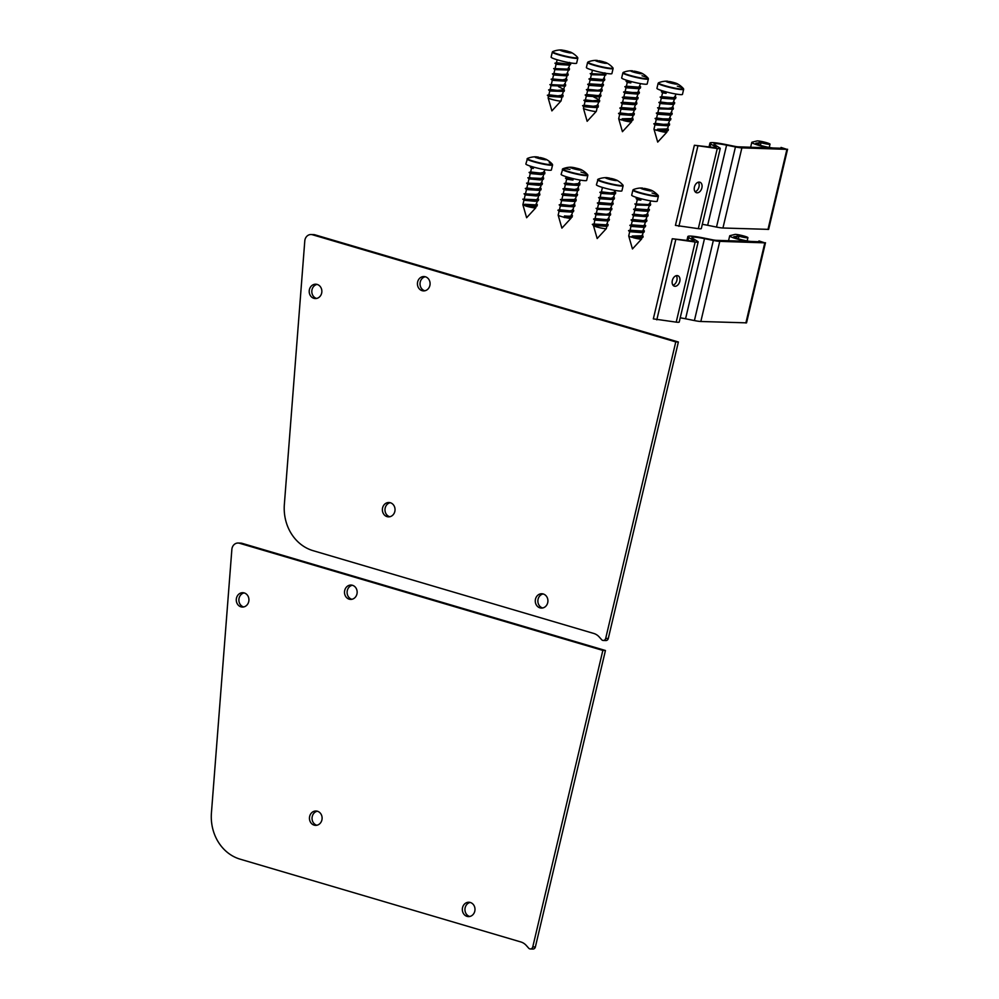 <?xml version="1.0" encoding="UTF-8"?>
<svg xmlns="http://www.w3.org/2000/svg" width="999" height="999" viewBox="0 0 999 999"><rect width="100%" height="100%" fill="white"/><g stroke="black" fill="none" stroke-linecap="round" stroke-linejoin="round"><path stroke-width="1.5" d="M674.8 286.276A5.519 3.709 -71.2 0 1 674.275 286.164A5.519 3.709 -71.2 0 1 672.552 279.745A5.519 3.709 -71.2 0 1 677.834 275.712A5.519 3.709 -71.2 0 1 679.682 281.755A5.519 3.709 -71.2 0 1 674.8 286.276M672.989 285.202A5.519 3.709 108.8 0 0 676.66 281.144A5.519 3.709 108.8 0 0 676.223 275.687M712.237 239.735A6.906 0.724 13.3 0 0 716.258 240.322L746.715 241.321A13.799 1.449 -166.7 0 1 729.695 235.876A13.799 1.449 -166.7 0 1 730.019 235.652L734.927 234.428A6.756 0.712 -166.7 0 1 742.17 235.564A6.756 0.712 -166.7 0 1 747.926 237.65A6.756 0.712 -166.7 0 1 738.91 236.201L733.953 236.676A9.665 1.011 13.3 0 0 733.716 236.825A9.665 1.011 13.3 0 0 740.659 239.485A9.665 1.011 13.3 0 0 751.348 241.471L760.626 241.783L758.953 240.934L764.809 242.844L719.779 241.358A11.039 1.161 -166.7 0 1 713.348 240.434L704.495 238.649A17.945 1.886 13.3 0 0 691.882 237.512A17.945 1.886 13.3 0 0 692.557 238.249L697.739 241.458A11.039 1.161 -166.7 0 1 698.151 241.92A11.039 1.161 -166.7 0 1 695.154 242.02L672.277 238.749L692.257 241.021A6.906 0.724 13.3 0 0 694.13 240.971A6.906 0.724 13.3 0 0 693.868 240.684L688.686 237.475A22.078 2.323 -166.7 0 1 687.849 236.563A22.078 2.323 -166.7 0 1 703.383 237.962L712.237 239.735M672.277 238.749L653.334 318.881L676.211 322.14A11.039 1.161 13.3 0 0 679.22 322.053L698.151 241.92M680.219 317.819A17.945 1.886 -166.7 0 1 685.564 318.781L694.405 320.567A11.039 1.161 13.3 0 0 700.836 321.491L746.54 322.852L765.484 242.72M696.89 192.795A5.519 3.709 -71.2 0 1 696.378 192.682A5.519 3.709 -71.2 0 1 694.642 186.264A5.519 3.709 -71.2 0 1 699.937 182.23A5.519 3.709 -71.2 0 1 701.785 188.274A5.519 3.709 -71.2 0 1 696.89 192.795M695.092 191.721A5.519 3.709 108.8 0 0 698.763 187.662A5.519 3.709 108.8 0 0 698.326 182.205M734.34 146.254A6.906 0.724 13.3 0 0 738.348 146.841L768.805 147.84A13.799 1.449 -166.7 0 1 751.785 142.382A13.799 1.449 -166.7 0 1 752.122 142.17L757.03 140.946A6.756 0.712 -166.7 0 1 764.26 142.07A6.756 0.712 -166.7 0 1 770.017 144.156A6.756 0.712 -166.7 0 1 761.013 142.72L756.056 143.182A9.665 1.011 13.3 0 0 755.818 143.344A9.665 1.011 13.3 0 0 762.761 145.991A9.665 1.011 13.3 0 0 773.451 147.989L782.729 148.289L781.043 147.44L786.912 149.35L741.882 147.877A11.039 1.161 -166.7 0 1 735.451 146.94L726.598 145.155A17.945 1.886 13.3 0 0 713.973 144.031A17.945 1.886 13.3 0 0 714.66 144.768L719.842 147.977A11.039 1.161 -166.7 0 1 720.254 148.426A11.039 1.161 -166.7 0 1 717.257 148.526L694.38 145.255L714.347 147.54A6.906 0.724 13.3 0 0 716.233 147.477A6.906 0.724 13.3 0 0 715.971 147.19L710.789 143.993A22.078 2.323 -166.7 0 1 709.952 143.069A22.078 2.323 -166.7 0 1 725.486 144.468L734.34 146.254M694.38 145.255L675.436 225.387L698.313 228.659A11.039 1.161 13.3 0 0 701.31 228.559L720.254 148.426M702.309 224.325A17.945 1.886 -166.7 0 1 707.654 225.287L716.508 227.073A11.039 1.161 13.3 0 0 722.939 228.009L768.631 229.37L787.574 149.238M543.244 593.98A7.18 6.331 91.9 0 1 547.852 601.935A7.18 6.331 91.9 0 1 541.358 608.091A7.18 6.331 91.9 0 1 535.277 600.711A7.18 6.331 91.9 0 1 541.833 593.743A7.18 6.331 91.9 0 1 543.244 593.98M543.131 593.943A7.18 6.331 -88.1 0 0 537.874 600.736A7.18 6.331 -88.1 0 0 542.557 607.954A7.18 6.331 -88.1 0 0 542.669 607.979M390.347 502.734A7.18 6.331 91.9 0 1 394.967 510.689A7.18 6.331 91.9 0 1 388.474 516.858A7.18 6.331 91.9 0 1 382.38 509.478A7.18 6.331 91.9 0 1 388.936 502.509A7.18 6.331 91.9 0 1 390.347 502.734M390.234 502.709A7.18 6.331 -88.1 0 0 384.977 509.49A7.18 6.331 -88.1 0 0 389.66 516.708A7.18 6.331 -88.1 0 0 389.772 516.745M425.399 276.785A7.18 6.331 91.9 0 1 430.02 284.74A7.18 6.331 91.9 0 1 423.514 290.896A7.18 6.331 91.9 0 1 417.432 283.516A7.18 6.331 91.9 0 1 423.988 276.548A7.18 6.331 91.9 0 1 425.399 276.785M425.287 276.748A7.18 6.331 -88.1 0 0 420.03 283.541A7.18 6.331 -88.1 0 0 424.712 290.759A7.18 6.331 -88.1 0 0 424.825 290.784M317.183 284.44A7.18 6.331 91.9 0 1 321.79 292.395A7.18 6.331 91.9 0 1 315.297 298.551A7.18 6.331 91.9 0 1 309.203 291.171A7.18 6.331 91.9 0 1 315.771 284.203A7.18 6.331 91.9 0 1 317.183 284.44M317.07 284.403A7.18 6.331 -88.1 0 0 311.813 291.196A7.18 6.331 -88.1 0 0 316.496 298.414A7.18 6.331 -88.1 0 0 316.608 298.439M675.774 341.908L605.694 638.398A2.76 2.435 91.9 0 1 603.246 640.459L605.844 640.546A2.76 2.435 -88.1 0 0 608.291 638.486L678.371 341.995L315.035 234.84A6.906 6.081 -88.1 0 0 313.686 234.615L311.089 234.528A6.906 6.081 91.9 0 1 312.437 234.753L675.774 341.908L678.371 341.995M603.246 640.459A2.76 2.435 91.9 0 1 601.623 639.672L599.225 636.975A13.799 12.175 -88.1 0 0 593.768 633.453L313.062 550.661A44.156 38.949 91.9 0 1 284.353 504.42L304.795 240.884A6.906 6.081 91.9 0 1 311.089 234.528M470.317 902.484A7.18 6.331 91.9 0 1 474.925 910.439A7.18 6.331 91.9 0 1 468.431 916.595A7.18 6.331 91.9 0 1 462.337 909.215A7.18 6.331 91.9 0 1 468.906 902.247A7.18 6.331 91.9 0 1 470.317 902.484M470.204 902.447A7.18 6.331 -88.1 0 0 464.947 909.24A7.18 6.331 -88.1 0 0 469.63 916.458A7.18 6.331 -88.1 0 0 469.742 916.483M317.42 811.238A7.18 6.331 91.9 0 1 322.04 819.192A7.18 6.331 91.9 0 1 315.547 825.361A7.18 6.331 91.9 0 1 309.453 817.981A7.18 6.331 91.9 0 1 316.009 811.013A7.18 6.331 91.9 0 1 317.42 811.238M317.307 811.213A7.18 6.331 -88.1 0 0 312.05 817.994A7.18 6.331 -88.1 0 0 316.733 825.211A7.18 6.331 -88.1 0 0 316.845 825.249M352.472 585.289A7.18 6.331 91.9 0 1 357.08 593.244A7.18 6.331 91.9 0 1 350.587 599.4A7.18 6.331 91.9 0 1 344.505 592.02A7.18 6.331 91.9 0 1 351.061 585.052A7.18 6.331 91.9 0 1 352.472 585.289M352.36 585.252A7.18 6.331 -88.1 0 0 347.103 592.045A7.18 6.331 -88.1 0 0 351.785 599.263A7.18 6.331 -88.1 0 0 351.898 599.288M244.256 592.944A7.18 6.331 91.9 0 1 248.863 600.899A7.18 6.331 91.9 0 1 242.37 607.055A7.18 6.331 91.9 0 1 236.276 599.675A7.18 6.331 91.9 0 1 242.844 592.707A7.18 6.331 91.9 0 1 244.256 592.944M244.143 592.907A7.18 6.331 -88.1 0 0 238.886 599.7A7.18 6.331 -88.1 0 0 243.569 606.917A7.18 6.331 -88.1 0 0 243.681 606.942M602.847 650.411L532.767 946.902A2.76 2.435 91.9 0 1 530.319 948.963L532.917 949.05A2.76 2.435 -88.1 0 0 535.364 946.99L605.444 650.499L242.108 543.344A6.906 6.081 -88.1 0 0 240.759 543.119L238.162 543.031A6.906 6.081 91.9 0 1 239.51 543.256L602.847 650.411L605.444 650.499M530.319 948.963A2.76 2.435 91.9 0 1 528.696 948.176L526.298 945.479A13.799 12.175 -88.1 0 0 520.841 941.957L240.135 859.165A44.156 38.949 91.9 0 1 211.426 812.924L231.868 549.388A6.906 6.081 91.9 0 1 238.162 543.031M604.894 72.815L606.056 73.901L605.744 75.1L590.209 73.601L602.472 74.251L605.269 73.451M605.744 75.1L591.358 74.7L590.471 78.496L602.572 79.508L603.983 78.871M603.621 78.134L604.782 79.221L604.457 80.457L602.934 80.907L590.109 80.032L589.198 83.829L602.247 84.64L603.546 80.719M588.648 89.448L597.877 90.272L601.485 89.473M602.322 83.454L603.483 84.553L603.234 85.789L601.71 86.239L588.836 85.377L587.936 89.173L586.401 89.635L601.985 91.121L602.247 89.922L601.086 88.824M586.401 89.635L587.574 90.722L586.675 94.518L598.151 95.592L600.212 94.868M601.985 91.121L587.562 90.722M586.313 96.066L585.414 99.863L592.619 100.787L598.925 100.237M597.727 105.382L598.201 107.143L582.617 105.657L584.153 105.195L585.052 101.411L599.412 101.823L599.7 100.574L598.551 99.488L593.756 97.003M599.85 94.181L601.011 95.267L600.674 96.466L599.15 96.928L586.326 96.066L585.164 94.98L586.688 94.518M584.153 105.195L593.219 106.269L597.677 105.544M597.265 107.318L596.316 111.326A6.618 0.699 -166.7 0 1 596.291 111.364A6.618 0.699 -166.7 0 1 589.71 110.489A6.618 0.699 -166.7 0 1 583.428 108.329A6.618 0.699 -166.7 0 1 583.428 108.279L583.791 106.743L582.617 105.657M596.653 106.156L597.315 107.13L596.665 107.605L583.778 106.743M590.209 73.601L591.371 74.7M604.457 80.457L588.948 78.946L590.484 78.484M603.234 85.789L587.674 84.291L589.21 83.829M600.674 96.466L585.164 94.98M599.412 101.823L583.891 100.312L585.426 99.863M596.128 60.976L603.246 61.726L606.93 63.087L604.832 63.274M604.42 63.249L604.707 62.163A5.957 0.624 -166.7 0 1 606.63 62.887A5.957 0.624 -166.7 0 1 606.93 63.087L606.955 63.274A5.957 0.624 -166.7 0 1 606.468 63.349A5.957 0.624 -166.7 0 1 604.882 63.212L603.446 62.974A5.957 0.624 -166.7 0 1 599.163 61.975L597.702 61.551A5.957 0.624 -166.7 0 1 595.829 60.839A5.957 0.624 -166.7 0 1 595.491 60.627L595.454 60.427A5.957 0.624 -166.7 0 1 595.891 60.352A5.957 0.624 -166.7 0 1 597.527 60.502L597.452 61.463M598.963 60.739A5.957 0.624 -166.7 0 1 603.246 61.726M588.086 61.95L587.587 62.487A13.112 1.374 -166.7 0 0 594.168 65.31A13.112 1.374 -166.7 0 0 611.513 68.806A13.112 1.374 -166.7 0 0 613.099 68.519L612.887 67.807A12.875 1.349 -166.7 0 1 611.413 68.307A12.875 1.349 -166.7 0 1 594.38 64.873A12.875 1.349 -166.7 0 1 588.086 61.95L588.086 61.95A22.078 22.078 0 0 1 595.891 60.352M613.099 68.519L611.912 73.564A13.112 1.374 -166.7 0 1 610.327 73.839A13.112 1.374 -166.7 0 1 595.816 71.129A13.112 1.374 -166.7 0 1 586.388 67.532L587.587 62.487M631.143 81.543L630.819 82.917L627.26 82.43L626.373 86.226L638.998 87.15L640.596 83.629M627.709 80.582L629.732 81.169M639.947 86.413L640.371 88.174L638.636 88.699L626.011 87.775L625.112 91.571L632.317 92.495L637.749 92.495L639.397 88.349M638.873 87.175L639.535 88.149M638.249 91.196L639.397 92.283L639.11 93.531L637.374 94.043L624.75 93.107L623.851 96.903L636.463 97.84L638.199 93.806M635.214 103.172L636.126 102.547M636.975 96.541L638.136 97.64L637.899 98.851L636.113 99.376L623.476 98.451L622.589 102.248L635.202 103.172M635.751 101.91L636.912 103.009L636.6 104.196L634.84 104.72L622.215 103.796L621.316 107.592L633.953 108.516L635.676 104.47M633.578 110.065L620.966 109.141L620.054 112.937L628.209 113.936L633.104 113.736L634.402 109.828M634.477 107.243L635.639 108.329L635.302 109.553L633.591 110.065M631.942 117.932L633.104 119.018L632.842 120.217L621.515 119.518L622.34 118.769L632.342 118.569M633.179 112.562L634.34 113.649L634.09 114.885L632.33 115.409L619.692 114.473M621.815 120.042A6.618 0.699 -166.7 0 1 618.706 118.731A6.618 0.699 -166.7 0 1 618.693 118.681L619.692 114.485L618.531 113.386L620.067 112.937M631.88 120.504L631.593 121.741A6.618 0.699 -166.7 0 1 631.568 121.778A6.618 0.699 -166.7 0 1 630.794 121.878A6.618 0.699 -166.7 0 1 623.476 120.517L621.515 119.518M632.842 120.217L623.476 120.517M630.819 82.917L626.098 81.331L627.634 80.882M640.371 88.174L624.862 86.688L626.385 86.226M639.11 93.531L623.588 92.02L625.124 91.571M637.899 98.851L622.315 97.365L623.851 96.903M636.6 104.196L621.053 102.71L622.589 102.248M635.302 109.553L619.805 108.054L621.341 107.592M634.09 114.885L618.531 113.386M630.357 82.13L631.031 81.518M631.405 71.379L638.523 72.128L639.984 72.565L639.697 73.664M642.057 75.762A12.875 1.349 -166.7 0 1 648.164 78.209A22.078 22.078 0 0 0 641.907 73.289A5.957 0.624 -166.7 0 0 639.984 72.565L642.232 73.676A5.957 0.624 -166.7 0 1 641.745 73.751A5.957 0.624 -166.7 0 1 640.159 73.614L638.723 73.377A5.957 0.624 -166.7 0 1 634.44 72.378L632.979 71.953A5.957 0.624 -166.7 0 1 631.093 71.241A5.957 0.624 -166.7 0 1 630.756 71.029L630.731 70.829A5.957 0.624 -166.7 0 1 631.168 70.754A5.957 0.624 -166.7 0 1 632.804 70.904L632.729 71.866M641.907 73.289A5.957 0.624 -166.7 0 1 642.195 73.489L640.109 73.676M634.24 71.141A5.957 0.624 -166.7 0 1 638.523 72.128M623.364 72.353L622.864 72.89A13.112 1.374 -166.7 0 0 632.28 76.498A13.112 1.374 -166.7 0 0 646.79 79.208A13.112 1.374 -166.7 0 0 648.376 78.921L648.164 78.209A12.875 1.349 -166.7 0 1 635.414 76.798A12.875 1.349 -166.7 0 1 623.364 72.353L623.364 72.353A22.078 22.078 0 0 1 631.168 70.754M648.376 78.921L647.19 83.966A13.112 1.374 -166.7 0 1 645.591 84.241A13.112 1.374 -166.7 0 1 631.081 81.531A13.112 1.374 -166.7 0 1 621.665 77.934L622.864 72.89M666.42 91.958L666.096 93.319L662.537 92.832L661.65 96.628L673.114 97.702L675.174 96.99M662.986 90.984L665.009 91.571M675.212 96.816L675.636 98.576L673.9 99.101L661.288 98.177L660.389 101.973L667.594 102.897L673.014 102.897L674.675 98.751M674.15 97.577L674.812 98.551M672.252 106.943L673.413 108.042L673.176 109.253L657.579 107.767L668.181 108.379L672.652 107.667M673.526 101.598L674.675 102.685L674.387 103.933L672.652 104.445L660.027 103.521L659.128 107.305M670.491 113.574L671.403 112.949M673.176 109.253L658.753 108.854L657.866 112.65L670.479 113.574M670.104 115.122L657.492 114.198L656.593 117.994L662.861 118.831L669.23 118.931L670.941 114.885M658.753 108.866L657.579 107.767M671.016 112.313L672.19 113.411L671.877 114.598L670.117 115.122M668.855 120.467L656.243 119.543L655.332 123.339L663.486 124.351L668.381 124.151L669.68 120.23M669.755 117.645L670.903 118.731L670.579 119.955L668.868 120.467M667.22 128.334L668.381 129.42L668.119 130.619L656.793 129.932L657.617 129.183L667.619 128.983M668.456 122.964L669.617 124.051L669.367 125.3L667.607 125.812L654.969 124.887L653.97 129.096A6.618 0.699 -166.7 0 1 653.97 129.096A6.618 0.699 -166.7 0 0 657.092 130.457M667.157 130.906L666.87 132.143A6.618 0.699 -166.7 0 1 666.845 132.18A6.618 0.699 -166.7 0 1 666.071 132.28A6.618 0.699 -166.7 0 1 658.753 130.919L656.793 129.932M668.119 130.619L658.753 130.919M666.096 93.319L661.375 91.746L662.911 91.284M675.636 98.576L660.127 97.09L661.663 96.628M674.387 103.933L658.865 102.422L660.401 101.973M671.877 114.598L656.331 113.112L657.866 112.65M670.579 119.955L655.082 118.456L656.618 117.994M669.367 125.3L653.808 123.789L655.344 123.339M665.621 92.532L666.308 91.92M666.683 81.781L673.801 82.53L675.262 82.967L674.962 84.066M677.334 86.164A12.875 1.349 -166.7 0 1 683.441 88.624A22.078 22.078 0 0 0 677.172 83.704A5.957 0.624 -166.7 0 0 675.262 82.967L677.509 84.091A5.957 0.624 -166.7 0 1 677.022 84.166A5.957 0.624 -166.7 0 1 675.436 84.016L674 83.779A5.957 0.624 -166.7 0 1 669.717 82.792L668.244 82.355A5.957 0.624 -166.7 0 1 666.37 81.643A5.957 0.624 -166.7 0 1 666.033 81.431L666.008 81.231A5.957 0.624 -166.7 0 1 666.445 81.156A5.957 0.624 -166.7 0 1 668.081 81.306L668.006 82.28M677.172 83.704A5.957 0.624 -166.7 0 1 677.472 83.891L675.386 84.078M669.517 81.543A5.957 0.624 -166.7 0 1 673.801 82.53M658.641 82.755L658.129 83.304A13.112 1.374 -166.7 0 0 667.557 86.901A13.112 1.374 -166.7 0 0 682.067 89.61A13.112 1.374 -166.7 0 0 683.653 89.336L683.441 88.624A12.875 1.349 -166.7 0 1 670.679 87.2A12.875 1.349 -166.7 0 1 658.641 82.755L658.641 82.755A22.078 22.078 0 0 1 666.445 81.156M683.653 89.336L682.454 94.368A13.112 1.374 -166.7 0 1 680.868 94.643A13.112 1.374 -166.7 0 1 666.358 91.933A13.112 1.374 -166.7 0 1 656.942 88.337L658.129 83.304M649.962 203.659L650.386 205.419L634.877 203.933L647.864 204.545L649.924 203.821M637.724 197.827L639.76 198.414M650.386 205.419L636.038 205.02L635.127 208.816L647.764 209.74L649.425 205.594M641.158 198.789L640.834 200.162L637.287 199.675L636.388 203.471M648.9 204.42L649.55 205.394M648.264 208.441L649.412 209.528L649.125 210.777L647.402 211.288L634.765 210.352L633.865 214.148L642.931 215.222L647.402 214.498M646.99 213.786L648.151 214.885L647.914 216.096L646.128 216.621L633.491 215.697L632.604 219.493L643.344 220.592L646.153 219.792M645.766 219.156L646.927 220.255L646.615 221.441L644.855 221.965L632.242 221.041L631.343 224.837L643.968 225.762L645.691 221.716M633.491 215.709L632.33 214.61L633.865 214.148M644.492 224.488L645.654 225.574L645.329 226.798L643.606 227.31L630.981 226.386L630.082 230.182L642.707 231.106L644.43 227.073M641.957 235.177L643.119 236.263L642.856 237.462L631.53 236.763L632.367 236.014L642.357 235.814M643.206 229.807L644.355 230.894L644.105 232.13L642.345 232.655L629.707 231.718L628.721 235.926A6.618 0.699 -166.7 0 1 628.721 235.926A6.618 0.699 -166.7 0 0 631.843 237.287M641.907 237.75L641.608 238.986A6.618 0.699 -166.7 0 1 641.595 239.023A6.618 0.699 -166.7 0 1 640.809 239.123A6.618 0.699 -166.7 0 1 633.491 237.762L631.53 236.763M642.856 237.462L633.503 237.762M640.834 200.162L636.126 198.576L637.662 198.127M634.877 203.933L636.038 205.02M649.125 210.777L633.616 209.266L635.139 208.816M647.914 216.096L632.33 214.61M646.615 221.441L631.081 219.955L632.617 219.493M645.329 226.798L629.832 225.299L631.356 224.837M644.105 232.13L628.546 230.632L630.082 230.182M640.371 199.375L641.046 198.764M641.42 188.624L648.538 189.373L650.012 189.81L649.712 190.909M652.072 193.007A12.875 1.349 -166.7 0 1 658.179 195.454A22.078 22.078 0 0 0 651.922 190.534A5.957 0.624 -166.7 0 0 650.012 189.81L652.247 190.921A5.957 0.624 -166.7 0 1 651.773 190.996A5.957 0.624 -166.7 0 1 650.174 190.859L648.751 190.622A5.957 0.624 -166.7 0 1 644.455 189.623L642.994 189.198A5.957 0.624 -166.7 0 1 641.121 188.486A5.957 0.624 -166.7 0 1 640.784 188.274L640.746 188.074A5.957 0.624 -166.7 0 1 641.183 187.999A5.957 0.624 -166.7 0 1 642.819 188.149L642.744 189.111M651.922 190.534A5.957 0.624 -166.7 0 1 652.222 190.734L650.137 190.921M644.255 188.386A5.957 0.624 -166.7 0 1 648.538 189.373M633.391 189.598L632.879 190.135A13.112 1.374 -166.7 0 0 642.295 193.744A13.112 1.374 -166.7 0 0 656.805 196.453A13.112 1.374 -166.7 0 0 658.391 196.166L658.179 195.454A12.875 1.349 -166.7 0 1 645.429 194.043A12.875 1.349 -166.7 0 1 633.391 189.598L633.391 189.598A22.078 22.078 0 0 1 641.183 187.999M658.391 196.166L657.205 201.211A13.112 1.374 -166.7 0 1 655.619 201.486A13.112 1.374 -166.7 0 1 641.108 198.776A13.112 1.374 -166.7 0 1 631.693 195.18L632.879 190.135M602.447 187.425L601.41 191.845L610.426 192.907L614.934 192.195M614.535 191.483L615.696 192.57L615.446 193.794L613.923 194.243L601.036 193.394L600.137 197.19L610.851 198.289L613.686 197.477M613.299 196.853L614.46 197.939L614.16 199.138L612.624 199.588L599.775 198.739L598.876 202.535L610.951 203.559L612.399 202.909L613.224 199.413M615.446 193.794L599.862 192.295L601.036 193.406M610.739 207.492L611.9 208.591L611.65 209.827L596.091 208.329L610.651 208.691L611.962 204.758M612.037 202.173L613.186 203.259L612.862 204.495L611.351 204.945L598.526 204.083L597.365 202.984L598.901 202.535M600.811 214.735L596.366 213.199L606.243 214.31L609.889 213.524M611.65 209.827L597.252 209.415L596.353 213.212L594.817 213.674L610.389 215.16L610.664 213.961L609.502 212.862M610.389 215.16L595.978 214.76L595.092 218.556L606.53 219.63L608.616 218.931L609.44 215.447M594.043 224.7L594.193 224.051L606.443 224.837L608.179 220.779M595.991 214.76L594.817 213.674M608.254 218.219L609.415 219.305L609.09 220.504L607.567 220.966L594.73 220.105L594.193 224.051L592.819 224.463M606.917 226.136L606.331 228.571A6.618 0.699 -166.7 0 1 606.318 228.609A6.618 0.699 -166.7 0 1 597.564 227.173A6.618 0.699 -166.7 0 1 593.443 225.574A6.618 0.699 -166.7 0 1 593.443 225.524A6.618 0.699 -166.7 0 1 593.493 225.462L592.32 224.363L593.843 223.901M606.967 223.526L608.116 224.613L607.829 225.861L606.306 226.311L593.506 225.474M599.862 192.295L601.398 191.845M614.16 199.138L598.613 197.64L600.149 197.178M612.862 204.495L597.365 202.984M596.091 208.329L597.252 209.428M609.09 220.504L593.568 219.018L595.104 218.556M607.829 225.861L592.32 224.363M602.347 187.874L601.698 187.188M609.515 178.084L616.271 180.594A5.957 0.624 -166.7 0 1 612.936 180.107L611.288 179.758A5.957 0.624 -166.7 0 1 607.292 178.646L605.569 177.635L609.515 178.084A5.957 0.624 -166.7 0 0 606.181 177.597L606.181 177.597M616.221 179.932A5.957 0.624 -166.7 0 1 616.645 180.132A5.957 0.624 -166.7 0 1 616.883 180.557L616.271 180.594M607.292 178.646L606.231 178.259A5.957 0.624 -166.7 0 1 605.844 178.084A5.957 0.624 -166.7 0 1 605.569 177.635A22.078 22.078 0 0 0 598.114 179.196L598.114 179.196A12.875 1.349 -166.7 0 0 607.117 182.879A12.875 1.349 -166.7 0 0 622.165 185.552A12.875 1.349 -166.7 0 0 622.901 185.052L622.901 185.052A22.078 22.078 0 0 0 616.645 180.132M611.163 178.446A5.957 0.624 -166.7 0 1 615.159 179.545M597.602 179.733A13.112 1.374 -166.7 0 0 605.769 183.004A13.112 1.374 -166.7 0 0 622.265 186.039A13.112 1.374 -166.7 0 0 623.114 185.764L621.927 190.809A13.112 1.374 -166.7 0 1 604.57 188.037A13.112 1.374 -166.7 0 1 596.415 184.778L598.114 179.196M557.155 59.778L556.455 62.737L567.195 63.849L569.992 63.037M568.344 67.732L569.505 68.819L569.18 70.042L553.683 68.544L567.295 69.106L568.706 68.469M569.617 62.4L570.779 63.499L570.466 64.698L568.943 65.147L556.093 64.286L555.194 68.094M569.18 70.042L554.832 69.63L553.933 73.427L562.075 74.438L566.982 74.238L568.281 70.317M553.384 79.046L562.599 79.87L566.208 79.071M567.057 73.052L568.206 74.151L567.956 75.387L566.433 75.837L553.558 74.975L552.672 78.759M564.572 83.779L565.734 84.865L565.397 86.064L549.887 84.578L562.874 85.19L564.922 84.49L565.746 80.994M565.809 78.421L566.97 79.52L566.708 80.719L565.172 81.169L552.297 80.32L551.398 84.116M551.036 85.652L550.137 89.46L557.342 90.385L563.648 89.835M562.449 94.98L562.924 96.741L547.34 95.255L548.876 94.793L549.775 90.996L564.135 91.421L564.423 90.172L563.274 89.086L558.478 86.601M565.397 86.064L551.048 85.664L549.887 84.578M548.876 94.793L557.942 95.867L562.412 95.142M561.987 96.915L561.038 100.924A6.618 0.699 -166.7 0 1 561.013 100.961A6.618 0.699 -166.7 0 1 554.433 100.075A6.618 0.699 -166.7 0 1 548.151 97.927A6.618 0.699 -166.7 0 1 548.151 97.877L548.513 96.341L547.34 95.255M561.376 95.754L562.037 96.716L561.401 97.203L548.501 96.341M570.466 64.698L554.932 63.199L556.455 62.737M553.683 68.544L554.845 69.643M567.956 75.387L552.397 73.889L553.933 73.427M566.708 80.719L551.123 79.221L552.659 78.771M564.135 91.421L548.626 89.91L550.149 89.448M560.851 50.574L560.177 50.025L562.25 50.087L567.969 51.324L571.653 52.685L569.567 52.86M569.143 52.847L569.442 51.761A5.957 0.624 -166.7 0 1 571.353 52.485A5.957 0.624 -166.7 0 1 571.653 52.685L571.678 52.872A5.957 0.624 -166.7 0 1 571.203 52.947A5.957 0.624 -166.7 0 1 569.605 52.81L568.169 52.56A5.957 0.624 -166.7 0 1 563.886 51.573L562.425 51.136A5.957 0.624 -166.7 0 1 560.551 50.425A5.957 0.624 -166.7 0 1 560.214 50.212L560.177 50.025A5.957 0.624 -166.7 0 1 560.614 49.95A5.957 0.624 -166.7 0 1 562.25 50.087L562.175 51.061M563.686 50.337A5.957 0.624 -166.7 0 1 567.969 51.324M552.822 51.548L552.31 52.085A13.112 1.374 -166.7 0 0 558.891 54.895A13.112 1.374 -166.7 0 0 576.236 58.392A13.112 1.374 -166.7 0 0 577.822 58.117L577.609 57.405A12.875 1.349 -166.7 0 1 576.148 57.905A12.875 1.349 -166.7 0 1 559.103 54.47A12.875 1.349 -166.7 0 1 552.822 51.548L552.822 51.548A22.078 22.078 0 0 1 560.614 49.95M577.822 58.117L576.635 63.149A13.112 1.374 -166.7 0 1 575.049 63.436A13.112 1.374 -166.7 0 1 560.539 60.727A13.112 1.374 -166.7 0 1 551.123 57.118L552.31 52.085M573.051 179.433L573.289 178.659L572.964 180.07L573.051 179.433L565.509 178.147L572.265 178.409M578.259 185.439L565.384 184.578L564.497 188.361L574.475 189.473L578.034 188.649M566.645 179.233L565.759 183.029L573.95 184.041L579.245 183.479M572.964 180.07L566.658 179.233L565.509 178.147M578.259 183.991L578.796 185.152M577.572 190.597L576.76 194.018M577.634 188.024L578.796 189.123L578.533 190.322L576.997 190.772L564.123 189.922L563.224 193.719L574.737 194.793L576.723 194.156M564.123 189.922L562.949 188.823L564.485 188.374M575.099 198.689L576.248 199.775L575.961 201.024L574.45 201.473L561.6 200.599L560.701 204.395L569.817 205.469L574.238 204.708M575.961 201.024L560.451 199.513L575.461 199.5M576.398 193.381L577.559 194.468L577.222 195.667L575.699 196.129L562.874 195.267L561.962 199.063M573.838 204.033L574.987 205.132L574.75 206.343L573.226 206.805L560.327 205.944L559.44 209.74L570.217 210.839L572.976 210.015M560.327 205.956L559.165 204.857L560.701 204.395M564.16 217.258A6.618 0.699 -166.7 0 1 558.166 215.172A6.618 0.699 -166.7 0 1 558.166 215.122L559.078 211.288L557.917 210.202L559.452 209.74M571.266 217.32L571.066 218.169A6.618 0.699 -166.7 0 1 571.066 218.169A6.618 0.699 -166.7 0 1 571.041 218.194A6.618 0.699 -166.7 0 1 571.041 218.207A6.618 0.699 -166.7 0 1 565.734 217.62L564.123 217.47L564.485 215.921C568.531 216.383 570.928 216.259 571.665 215.522M572.602 209.403L573.763 210.502L573.451 211.688L571.928 212.15L559.078 211.288M579.32 183.217L579.782 184.99L564.223 183.491L565.759 183.029M578.533 190.322L562.949 188.823M577.222 195.667L561.713 194.181L563.249 193.719M560.451 199.513L561.613 200.612M574.75 206.343L559.165 204.857M573.451 211.688L557.917 210.202M571.753 215.272L572.165 217.045L564.21 216.82M571.303 217.07L565.734 217.607M571.166 167.944L570.716 167.195L575.499 167.944L580.731 169.443L581.468 169.793L580.244 170.13A5.957 0.624 -166.7 0 1 576.398 169.443L574.725 169.031A5.957 0.624 -166.7 0 1 571.166 167.944L570.429 167.595A5.957 0.624 -166.7 0 1 570.641 167.195A5.957 0.624 -166.7 0 1 570.716 167.195M581.056 169.905L580.244 170.13M577.172 168.356A5.957 0.624 -166.7 0 1 580.731 169.443L581.468 169.793A5.957 0.624 -166.7 0 1 581.218 170.192A5.957 0.624 -166.7 0 1 581.181 170.192L581.181 170.192M580.731 169.443L581.468 169.793L580.731 169.443M571.653 167.258A5.957 0.624 -166.7 0 1 575.499 167.944M580.993 172.04A12.875 1.349 -166.7 0 1 587.637 174.65A12.875 1.349 -166.7 0 1 575.536 173.389A12.875 1.349 -166.7 0 1 562.674 168.893A12.875 1.349 -166.7 0 1 562.837 168.794L562.837 168.794A12.875 1.349 -166.7 0 1 569.942 169.43M562.35 169.281A13.112 1.374 -166.7 0 0 562.325 169.331A13.112 1.374 -166.7 0 0 574.487 173.626A13.112 1.374 -166.7 0 0 587.824 175.424A13.112 1.374 -166.7 0 0 587.849 175.362L587.637 174.65A22.078 22.078 0 0 0 581.518 169.805M587.849 175.362L586.65 180.394A13.112 1.374 -166.7 0 1 586.625 180.457A13.112 1.374 -166.7 0 1 573.301 178.659A13.112 1.374 -166.7 0 1 561.138 174.363A13.112 1.374 -166.7 0 1 561.163 174.313M533.641 167.12L533.341 168.419L531.53 168.182L530.631 171.965L540.284 173.064L544.168 172.29M542.532 176.973L543.693 178.072L543.369 179.271L527.847 177.772L540.609 178.409L542.907 177.635M543.131 172.927L543.793 173.901L541.495 174.6L530.257 173.514L529.37 177.322L533.853 178.833M541.246 182.293L542.407 183.379L542.095 184.615L526.585 183.117L540.584 183.629L541.62 183.042L542.457 179.545M543.369 179.271L540.247 179.945L529.008 178.858L528.109 182.667M542.095 184.615L538.973 185.29L527.747 184.203L526.848 187.999L535.614 189.048L540.109 188.711L541.196 184.89M538.736 193.007L539.897 194.093L539.61 195.292L524.05 193.794L536.063 194.443L539.123 193.631M539.972 187.637L541.133 188.724L540.884 189.947L539.36 190.409L526.473 189.548L525.586 193.344M537.487 198.339L538.636 199.425L538.299 200.649L522.802 199.138L536.226 199.725L537.837 199.063L538.673 195.567M539.61 195.292L536.451 195.966L525.212 194.892L524.313 198.689M536.188 203.659L537.337 204.745L537.075 205.981L523.688 204.907L524.862 204.271L535.988 204.882L537.4 200.911M538.299 200.649L535.189 201.311L523.963 200.237L522.889 204.72A6.618 0.699 -166.7 0 1 522.889 204.72A6.618 0.699 -166.7 0 0 524.2 205.469M536.138 206.269L535.789 207.767A6.618 0.699 -166.7 0 1 535.764 207.804A6.618 0.699 -166.7 0 1 533.653 207.78A6.618 0.699 -166.7 0 1 525.724 205.994L523.688 204.907M537.075 205.981L533.916 206.656L525.736 205.994M533.341 168.419L530.369 167.083L531.905 166.633M543.768 171.616L544.93 172.715L544.68 173.913L529.095 172.427L530.631 171.965M527.847 177.772L529.02 178.871M526.585 183.117L527.759 184.216M540.884 189.947L525.312 188.449L526.848 187.999M524.05 193.794L525.224 194.892M522.802 199.138L523.963 200.237M532.517 167.507L533.379 167.045M535.851 157.517A5.957 0.624 -166.7 0 1 535.289 157.268A5.957 0.624 -166.7 0 1 534.964 156.843L544.38 158.654L545.866 159.79A5.957 0.624 -166.7 0 1 542.694 159.365L541.046 159.016A5.957 0.624 -166.7 0 1 536.975 157.917L535.476 156.793A5.957 0.624 -166.7 0 1 538.661 157.218M545.254 159.228L546.391 159.728A5.957 0.624 -166.7 0 0 546.091 159.328A5.957 0.624 -166.7 0 0 545.491 159.053M536.038 157.642L535.389 157.155L536.013 157.717M540.297 157.555A5.957 0.624 -166.7 0 1 544.38 158.654M549.225 162.75A12.875 1.349 -166.7 0 1 552.36 164.248L552.36 164.248A12.875 1.349 -166.7 0 1 539.597 162.825A12.875 1.349 -166.7 0 1 527.559 158.391L527.559 158.391A22.078 22.078 0 0 1 535.152 156.793M527.047 158.928A13.112 1.374 -166.7 0 0 534.477 161.988A13.112 1.374 -166.7 0 0 548.351 164.997A13.112 1.374 -166.7 0 0 552.572 164.96L551.373 169.992A13.112 1.374 -166.7 0 1 547.165 170.03A13.112 1.374 -166.7 0 1 533.291 167.02A13.112 1.374 -166.7 0 1 525.861 163.961L527.559 158.391M687.961 240.522L688.686 237.475M656.805 319.842L675.749 239.71M676.211 322.14L695.154 242.02M685.564 318.781L704.495 238.649M694.405 320.567L713.348 240.434M700.836 321.491L719.779 241.358M745.866 322.977L764.809 242.844M736.538 238.262L737.1 235.889M738.286 238.811L738.91 236.201M710.064 147.028L710.789 143.993M678.908 226.361L697.839 146.229M698.313 228.659L717.257 148.526M707.654 225.287L726.598 145.155M716.508 227.073L735.451 146.94M722.939 228.009L741.882 147.877M767.969 229.483L786.912 149.35M758.641 144.768L759.203 142.395M760.389 145.33L761.013 142.72M605.694 638.398L608.291 638.486M312.437 234.753L315.035 234.84M532.767 946.902L535.364 946.99M239.51 543.256L242.108 543.344M602.622 61.763L602.385 62.762M599.537 61.051L599.3 62.013M634.802 71.453L634.577 72.415M637.899 72.178L637.662 73.164M670.079 81.856L669.854 82.83M673.176 82.58L672.939 83.566M644.83 188.699L644.605 189.66M647.914 189.423L647.689 190.409M611.563 178.746L611.326 179.77M609.228 178.234L609.003 179.171M614.447 179.533L614.26 180.357M567.345 51.361L567.107 52.36M564.26 50.649L564.023 51.611M572.315 167.57L572.14 168.294M575.087 168.057L574.837 169.106M577.447 168.631L577.21 169.618M580.007 169.418L579.857 170.08M538.411 157.38L538.199 158.292L538.411 157.38M540.721 157.867L540.484 158.891M543.668 158.654L543.468 159.503M686.937 240.397L687.849 236.563M758.765 241.721L758.953 240.934M747.152 240.934L747.926 237.65M728.546 240.722L729.695 235.876M709.04 146.915L709.952 143.069M780.856 148.227L781.043 147.44M769.242 147.44L770.017 144.156M750.636 147.24L751.785 142.382M592.432 70.18L591.733 73.152M604.82 75.375L603.995 78.871M602.285 86.076L601.46 89.56M601.023 91.409L600.199 94.893M599.762 96.741L598.938 100.237M598.501 102.098L597.677 105.582M598.438 105.931L597.277 104.833M596.665 107.605L598.201 107.143M585.064 101.411L583.891 100.312M588.836 85.39L587.674 84.291M590.122 80.045L588.948 78.946M612.887 67.807A22.078 22.078 0 0 0 606.63 62.887M583.428 108.329L587.15 121.291L596.291 111.364M636.937 99.138L636.113 102.635M633.141 115.172L632.317 118.656M640.696 86.975L639.535 85.889M620.978 109.153L619.805 108.054M622.227 103.809L621.053 102.71M623.476 98.464L622.315 97.365M624.762 93.119L623.588 92.02M626.023 87.775L624.862 86.688M627.272 82.43L626.098 81.331M618.706 118.731L622.427 131.693L631.568 121.778M675.873 94.031L675.174 97.003M673.476 104.208L672.652 107.692M672.202 109.54L671.378 113.037M668.418 125.574L667.594 129.058M675.973 97.378L674.812 96.291M654.969 124.887L653.808 123.789M656.243 119.555L655.082 118.456M657.504 114.211L656.331 113.112M660.027 103.521L658.865 102.422M661.301 98.189L660.127 97.09M662.549 92.832L661.375 91.746M653.97 129.133L657.704 142.095L666.845 132.18M650.624 200.874L649.912 203.846M648.214 211.051L647.389 214.535M646.952 216.383L646.128 219.88M643.156 232.417L642.345 235.901M650.724 204.221L649.562 203.134M629.72 231.731L628.546 230.632M630.993 226.398L629.832 225.299M632.242 221.054L631.081 219.955M634.777 210.364L633.616 209.266M637.287 199.675L636.126 198.576M628.721 235.976L632.454 248.938L641.595 239.023M615.347 190.472L614.934 192.22M614.485 194.081L613.661 197.565M598.513 204.071L597.614 207.867M610.726 209.99L609.877 213.599M594.742 220.117L593.568 219.018M599.787 198.739L598.613 197.64M623.114 185.764L622.901 185.052M593.443 225.574L597.177 238.536L606.318 228.609M569.542 64.972L568.718 68.469M567.007 75.662L566.183 79.146M564.485 86.339L563.661 89.835M563.224 91.696L562.4 95.18M563.161 95.529L562 94.43M561.401 97.203L562.924 96.741M549.787 91.009L548.626 89.91M552.297 80.32L551.123 79.221M553.558 74.987L552.397 73.889M556.093 64.298L554.932 63.199M577.609 57.405A22.078 22.078 0 0 0 571.353 52.485M548.151 97.927L551.885 110.889L561.013 100.961M567.17 177.023L567.02 177.697M580.069 180.07L579.283 183.416M578.833 185.265L578.009 188.749M576.311 195.941L575.486 199.438M575.049 201.298L574.225 204.783M573.788 206.631L572.964 210.127M572.527 211.963L571.703 215.459M580.032 183.754L578.883 182.655M572.489 215.809L571.328 214.735M570.641 217.507L572.165 217.045M562.874 195.267L561.713 194.181M578.271 185.439L579.782 184.99M565.384 184.59L564.223 183.491M570.641 167.195A22.078 22.078 0 0 0 562.837 168.794L561.138 174.363M558.166 215.172L561.9 228.134L571.041 218.207M544.792 169.668L544.155 172.352M543.793 173.901L542.894 177.697M539.935 190.235L539.11 193.719M526.473 189.548L525.312 188.449M530.257 173.526L529.095 172.427M531.53 168.194L530.369 167.083M543.144 174.375L544.68 173.913M552.572 164.96L552.36 164.248A22.078 22.078 0 0 0 546.091 159.328M522.889 204.758L526.623 217.732L535.764 207.804"/></g></svg>
